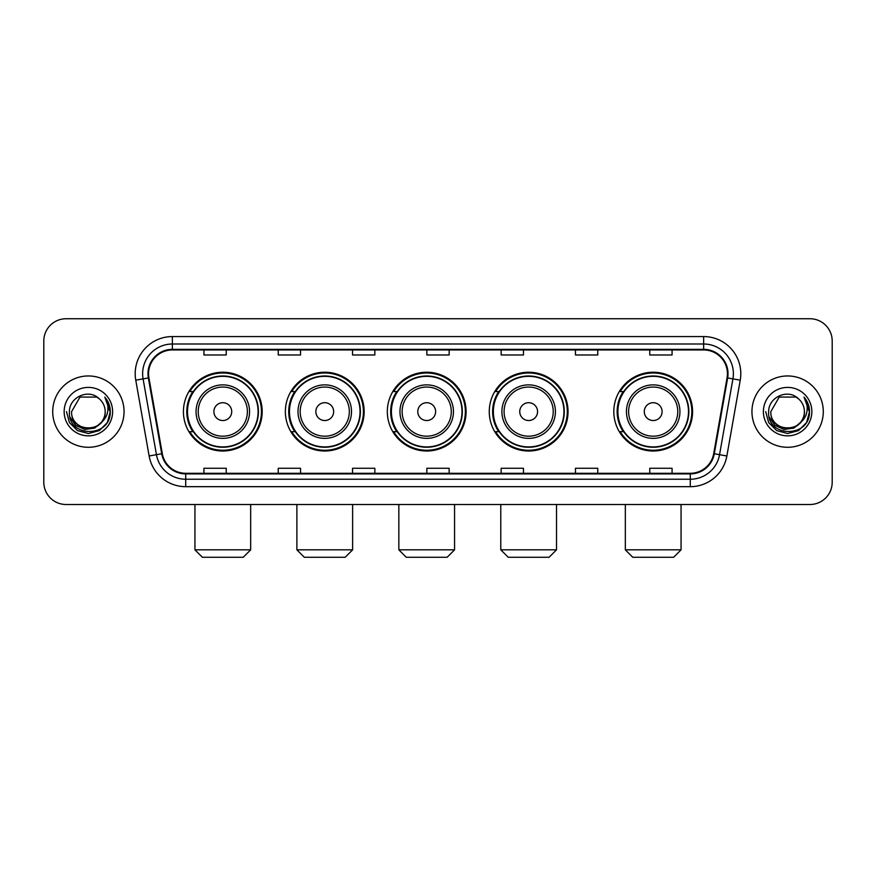 <?xml version="1.0" encoding="UTF-8"?>
<svg xmlns="http://www.w3.org/2000/svg" width="876" height="876" viewBox="0 0 876 876"><rect width="100%" height="100%" fill="white"/><g stroke="black" fill="none" stroke-linecap="round" stroke-linejoin="round"><path stroke-width="1.31" d="M613.813 411.621A39.387 39.387 0 0 0 653.189 451.009A39.387 39.387 0 0 0 692.577 411.621A39.387 39.387 0 0 0 653.189 372.234A39.387 39.387 0 0 0 613.813 411.621M489.268 411.621A39.387 39.387 0 0 0 528.655 451.009A39.387 39.387 0 0 0 568.042 411.621A39.387 39.387 0 0 0 528.655 372.234A39.387 39.387 0 0 0 489.268 411.621M387.323 411.621A39.387 39.387 0 0 0 426.711 451.009A39.387 39.387 0 0 0 466.087 411.621A39.387 39.387 0 0 0 426.711 372.234A39.387 39.387 0 0 0 387.323 411.621M285.368 411.621A39.387 39.387 0 0 0 324.755 451.009A39.387 39.387 0 0 0 364.142 411.621A39.387 39.387 0 0 0 324.755 372.234A39.387 39.387 0 0 0 285.368 411.621M183.423 411.621A39.387 39.387 0 0 0 222.811 451.009A39.387 39.387 0 0 0 262.187 411.621A39.387 39.387 0 0 0 222.811 372.234A39.387 39.387 0 0 0 183.423 411.621M192.873 431.682A36.036 36.036 0 0 1 192.873 391.561M294.818 431.682A36.036 36.036 0 0 1 294.818 391.561M396.762 431.682A36.036 36.036 0 0 1 396.762 391.561M498.718 431.682A36.036 36.036 0 0 1 498.718 391.561M623.252 431.682A36.036 36.036 0 0 1 623.252 391.561M43.8 341.027L43.8 482.216A22.294 22.294 0 0 0 66.094 504.51L809.906 504.51A22.294 22.294 0 0 0 832.2 482.216L832.2 341.027A22.294 22.294 0 0 0 809.906 318.733L66.094 318.733A22.294 22.294 0 0 0 43.8 341.027L43.8 482.216M52.713 411.621A35.664 35.664 0 0 0 88.388 447.286A35.664 35.664 0 0 0 124.053 411.621A35.664 35.664 0 0 0 88.388 375.957A35.664 35.664 0 0 0 52.713 411.621A35.664 35.664 0 0 0 88.388 447.286A35.664 35.664 0 0 0 124.053 411.621A35.664 35.664 0 0 0 88.388 375.957A35.664 35.664 0 0 0 52.713 411.621M751.947 411.621A35.664 35.664 0 0 0 787.612 447.286A35.664 35.664 0 0 0 823.287 411.621A35.664 35.664 0 0 0 787.612 375.957A35.664 35.664 0 0 0 751.947 411.621A35.664 35.664 0 0 0 787.612 447.286A35.664 35.664 0 0 0 823.287 411.621A35.664 35.664 0 0 0 787.612 375.957A35.664 35.664 0 0 0 751.947 411.621M148.57 373.724A23.783 23.783 0 0 1 172.353 349.951L703.647 349.951A23.783 23.783 0 0 1 727.069 377.852L713.699 453.648A23.783 23.783 0 0 1 690.288 473.292L185.712 473.292A23.783 23.783 0 0 1 162.301 453.648L148.931 377.852A23.783 23.783 0 0 1 148.57 373.724M147.978 373.724A24.375 24.375 0 0 0 148.351 377.961L161.71 453.746A24.375 24.375 0 0 0 185.712 473.894L690.288 473.894A24.375 24.375 0 0 0 714.29 453.746L727.649 377.961A24.375 24.375 0 0 0 703.647 349.349L172.353 349.349A24.375 24.375 0 0 0 147.978 373.724M135.758 380.173A37.153 37.153 0 0 1 172.353 336.57L703.647 336.57A37.153 37.153 0 0 1 740.242 380.173L726.872 455.969A37.153 37.153 0 0 1 690.288 486.673L185.712 486.673A37.153 37.153 0 0 1 149.128 455.969L135.758 380.173L143.084 378.881A29.718 29.718 0 0 1 172.353 344.005L703.647 344.005A29.718 29.718 0 0 1 732.916 378.881L719.557 454.677A29.718 29.718 0 0 1 690.288 479.238L185.712 479.238A29.718 29.718 0 0 1 156.443 454.677L143.084 378.881A29.718 29.718 0 0 1 142.624 373.724M809.906 318.733L66.094 318.733M66.094 504.51L809.906 504.51M832.2 482.216L832.2 341.027M714.29 453.746L719.557 454.677L732.916 378.881L740.242 380.173M426.853 349.951L426.853 354.977L449.147 354.977L449.147 349.951M352.546 349.951L352.546 354.977L374.84 354.977L374.84 349.951M278.239 349.951L278.239 354.977L300.534 354.977L300.534 349.951M203.933 349.951L203.933 354.977L226.227 354.977L226.227 349.951M501.16 349.951L501.16 354.977L523.454 354.977L523.454 349.951M575.466 349.951L575.466 354.977L597.76 354.977L597.76 349.951M649.773 349.951L649.773 354.977L672.067 354.977L672.067 349.951M449.147 473.292L449.147 468.266L426.853 468.266L426.853 473.292M374.84 473.292L374.84 468.266L352.546 468.266L352.546 473.292M300.534 473.292L300.534 468.266L278.239 468.266L278.239 473.292M226.227 473.292L226.227 468.266L203.933 468.266L203.933 473.292M523.454 473.292L523.454 468.266L501.16 468.266L501.16 473.292M597.76 473.292L597.76 468.266L575.466 468.266L575.466 473.292M672.067 473.292L672.067 468.266L649.773 468.266L649.773 473.292M101.255 422.407C92.341 434.463 70.715 426.754 71.591 411.621C70.562 433.281 106.204 433.281 105.175 411.621C106.204 433.281 70.562 433.281 71.591 411.621L79.99 397.08L96.776 397.08L99.382 398.93C89.078 388.134 69.237 397.025 69.423 411.621C67.54 437.551 109.566 438.219 110.245 412.881L110.288 411.621C110.223 406.114 108.394 401.274 104.791 397.113C107.529 401.602 108.493 406.442 107.682 411.621C106.894 416.023 104.759 419.626 101.255 422.407A16.797 16.797 0 0 0 105.175 411.621C106.204 433.281 70.562 433.281 71.591 411.621L79.99 397.08M105.175 411.621A16.797 16.797 0 0 0 99.382 398.93M102.328 421.509L94.739 428.068L84.808 429.459L75.664 425.32L69.949 417.064M64.156 411.621A24.221 24.221 0 0 0 88.388 435.843A24.221 24.221 0 0 0 112.61 411.621A24.221 24.221 0 0 0 88.388 387.4A24.221 24.221 0 0 0 64.156 411.621M104.791 397.113L110.277 412.257L109.259 404.986L110.277 412.257L109.259 404.986L110.277 412.257L104.956 397.299L110.277 412.257L104.956 397.299L110.288 411.621L107.354 422.571L99.338 430.587L88.388 433.521L77.438 430.587L69.412 422.571L66.488 411.621M104.956 397.299L110.277 412.267M243.243 557.267L202.367 557.267L194.943 549.832L250.667 549.832L243.243 557.267M231.724 411.621A8.913 8.913 0 0 0 222.811 402.708A8.913 8.913 0 0 0 213.886 411.621A8.913 8.913 0 0 0 222.811 420.535A8.913 8.913 0 0 0 231.724 411.621M249.561 411.621A26.751 26.751 0 0 0 222.811 384.871A26.751 26.751 0 0 0 196.06 411.621A26.751 26.751 0 0 0 222.811 438.372A26.751 26.751 0 0 0 249.561 411.621A26.751 26.751 0 0 1 222.811 438.372A26.751 26.751 0 0 1 196.06 411.621M258.102 411.621A35.292 35.292 0 0 0 222.811 376.33A35.292 35.292 0 0 0 187.508 411.621A35.292 35.292 0 0 0 222.811 446.913A35.292 35.292 0 0 0 258.102 411.621M261.442 411.621A38.643 38.643 0 0 1 189.785 431.682L193.366 431.682A35.631 35.631 0 0 0 246.375 438.339A35.631 35.631 0 0 0 246.375 384.903A35.631 35.631 0 0 0 193.366 391.561L189.785 391.561A38.643 38.643 0 0 1 261.442 411.621M345.188 557.267L304.322 557.267L296.887 549.832L352.623 549.832L345.188 557.267M333.668 411.621A8.913 8.913 0 0 0 324.755 402.708A8.913 8.913 0 0 0 315.842 411.621A8.913 8.913 0 0 0 324.755 420.535A8.913 8.913 0 0 0 333.668 411.621M351.506 411.621A26.751 26.751 0 0 0 324.755 384.871A26.751 26.751 0 0 0 298.004 411.621A26.751 26.751 0 0 0 324.755 438.372A26.751 26.751 0 0 0 351.506 411.621A26.751 26.751 0 0 1 324.755 438.372A26.751 26.751 0 0 1 298.004 411.621M360.047 411.621A35.292 35.292 0 0 0 324.755 376.33A35.292 35.292 0 0 0 289.463 411.621A35.292 35.292 0 0 0 324.755 446.913A35.292 35.292 0 0 0 360.047 411.621M363.398 411.621A38.643 38.643 0 0 1 291.73 431.682L295.311 431.682A35.631 35.631 0 0 0 348.33 438.339A35.631 35.631 0 0 0 348.33 384.903A35.631 35.631 0 0 0 295.311 391.561L291.73 391.561A38.643 38.643 0 0 1 363.398 411.621M447.143 557.267L406.267 557.267L398.843 549.832L454.567 549.832L447.143 557.267M435.624 411.621A8.913 8.913 0 0 0 426.711 402.708A8.913 8.913 0 0 0 417.786 411.621A8.913 8.913 0 0 0 426.711 420.535A8.913 8.913 0 0 0 435.624 411.621M453.45 411.621A26.751 26.751 0 0 0 426.711 384.871A26.751 26.751 0 0 0 399.96 411.621A26.751 26.751 0 0 0 426.711 438.372A26.751 26.751 0 0 0 453.45 411.621A26.751 26.751 0 0 1 426.711 438.372A26.751 26.751 0 0 1 399.96 411.621M462.002 411.621A35.292 35.292 0 0 0 426.711 376.33A35.292 35.292 0 0 0 391.408 411.621A35.292 35.292 0 0 0 426.711 446.913A35.292 35.292 0 0 0 462.002 411.621M465.342 411.621A38.643 38.643 0 0 1 393.685 431.682L397.266 431.682A35.631 35.631 0 0 0 450.275 438.339A35.631 35.631 0 0 0 450.275 384.903A35.631 35.631 0 0 0 397.266 391.561L393.685 391.561A38.643 38.643 0 0 1 465.342 411.621M549.088 557.267L508.222 557.267L500.787 549.832L556.523 549.832L549.088 557.267M537.568 411.621A8.913 8.913 0 0 0 528.655 402.708A8.913 8.913 0 0 0 519.742 411.621A8.913 8.913 0 0 0 528.655 420.535A8.913 8.913 0 0 0 537.568 411.621M555.406 411.621A26.751 26.751 0 0 0 528.655 384.871A26.751 26.751 0 0 0 501.904 411.621A26.751 26.751 0 0 0 528.655 438.372A26.751 26.751 0 0 0 555.406 411.621A26.751 26.751 0 0 1 528.655 438.372A26.751 26.751 0 0 1 501.904 411.621M563.947 411.621A35.292 35.292 0 0 0 528.655 376.33A35.292 35.292 0 0 0 493.363 411.621A35.292 35.292 0 0 0 528.655 446.913A35.292 35.292 0 0 0 563.947 411.621M567.298 411.621A38.643 38.643 0 0 1 495.63 431.682L499.21 431.682A35.631 35.631 0 0 0 552.23 438.339A35.631 35.631 0 0 0 552.23 384.903A35.631 35.631 0 0 0 499.21 391.561L495.63 391.561A38.643 38.643 0 0 1 567.298 411.621M673.633 557.267L632.757 557.267L625.333 549.832L681.057 549.832L673.633 557.267M662.114 411.621A8.913 8.913 0 0 0 653.189 402.708A8.913 8.913 0 0 0 644.276 411.621A8.913 8.913 0 0 0 653.189 420.535A8.913 8.913 0 0 0 662.114 411.621M679.94 411.621A26.751 26.751 0 0 0 653.189 384.871A26.751 26.751 0 0 0 626.439 411.621A26.751 26.751 0 0 0 653.189 438.372A26.751 26.751 0 0 0 679.94 411.621A26.751 26.751 0 0 1 653.189 438.372A26.751 26.751 0 0 1 626.439 411.621M688.492 411.621A35.292 35.292 0 0 0 653.189 376.33A35.292 35.292 0 0 0 617.898 411.621A35.292 35.292 0 0 0 653.189 446.913A35.292 35.292 0 0 0 688.492 411.621M691.832 411.621A38.643 38.643 0 0 1 620.175 431.682L623.756 431.682A35.631 35.631 0 0 0 676.765 438.339A35.631 35.631 0 0 0 676.765 384.903A35.631 35.631 0 0 0 623.756 391.561L620.175 391.561A38.643 38.643 0 0 1 691.832 411.621M804.409 411.621C805.438 433.281 769.796 433.281 770.825 411.621L779.224 397.08L796.01 397.08L798.616 398.93C788.312 388.134 768.471 397.025 768.657 411.621C766.763 437.551 808.8 438.219 809.479 412.881L809.512 411.621C809.457 406.114 807.617 401.274 804.015 397.113C806.763 401.602 807.727 406.442 806.916 411.621C806.128 416.023 803.982 419.626 800.489 422.407A16.797 16.797 0 0 0 804.409 411.621C805.438 433.281 769.796 433.281 770.825 411.621C769.796 433.281 805.438 433.281 804.409 411.621A16.797 16.797 0 0 0 798.616 398.93M800.489 422.407C791.565 434.463 769.949 426.754 770.825 411.621M801.551 421.509L793.974 428.068L784.031 429.459L774.888 425.32L769.183 417.064M763.39 411.621A24.221 24.221 0 0 0 787.612 435.843A24.221 24.221 0 0 0 811.844 411.621A24.221 24.221 0 0 0 787.612 387.4A24.221 24.221 0 0 0 763.39 411.621M804.015 397.113L809.512 412.257L808.482 404.986L809.512 412.257L808.482 404.986L809.512 412.257L804.179 397.299L809.512 412.257L804.179 397.299L809.512 411.621L806.588 422.571L798.562 430.587L787.612 433.521L776.662 430.587L768.646 422.571L765.712 411.621M804.179 397.299L809.512 412.267M703.647 336.57L703.647 349.349M143.084 378.881L148.351 377.961M185.712 486.673L185.712 473.894M690.288 473.894L690.288 486.673M149.128 455.969L161.71 453.746M727.649 377.961L732.916 378.881M172.353 336.57L172.353 349.349M719.557 454.677L726.872 455.969M247.382 411.621A24.572 24.572 0 0 0 222.811 387.05A24.572 24.572 0 0 0 198.228 411.621A24.572 24.572 0 0 0 222.811 436.193A24.572 24.572 0 0 0 247.382 411.621M349.327 411.621A24.572 24.572 0 0 0 324.755 387.05A24.572 24.572 0 0 0 300.183 411.621A24.572 24.572 0 0 0 324.755 436.193A24.572 24.572 0 0 0 349.327 411.621M451.282 411.621A24.572 24.572 0 0 0 426.711 387.05A24.572 24.572 0 0 0 402.128 411.621A24.572 24.572 0 0 0 426.711 436.193A24.572 24.572 0 0 0 451.282 411.621M553.227 411.621A24.572 24.572 0 0 0 528.655 387.05A24.572 24.572 0 0 0 504.083 411.621A24.572 24.572 0 0 0 528.655 436.193A24.572 24.572 0 0 0 553.227 411.621M677.772 411.621A24.572 24.572 0 0 0 653.189 387.05A24.572 24.572 0 0 0 628.618 411.621A24.572 24.572 0 0 0 653.189 436.193A24.572 24.572 0 0 0 677.772 411.621M250.667 504.51L250.667 549.832M194.943 504.51L194.943 549.832M352.623 504.51L352.623 549.832M296.887 504.51L296.887 549.832M454.567 504.51L454.567 549.832M398.843 504.51L398.843 549.832M556.523 504.51L556.523 549.832M500.787 504.51L500.787 549.832M681.057 504.51L681.057 549.832M625.333 504.51L625.333 549.832"/></g></svg>

